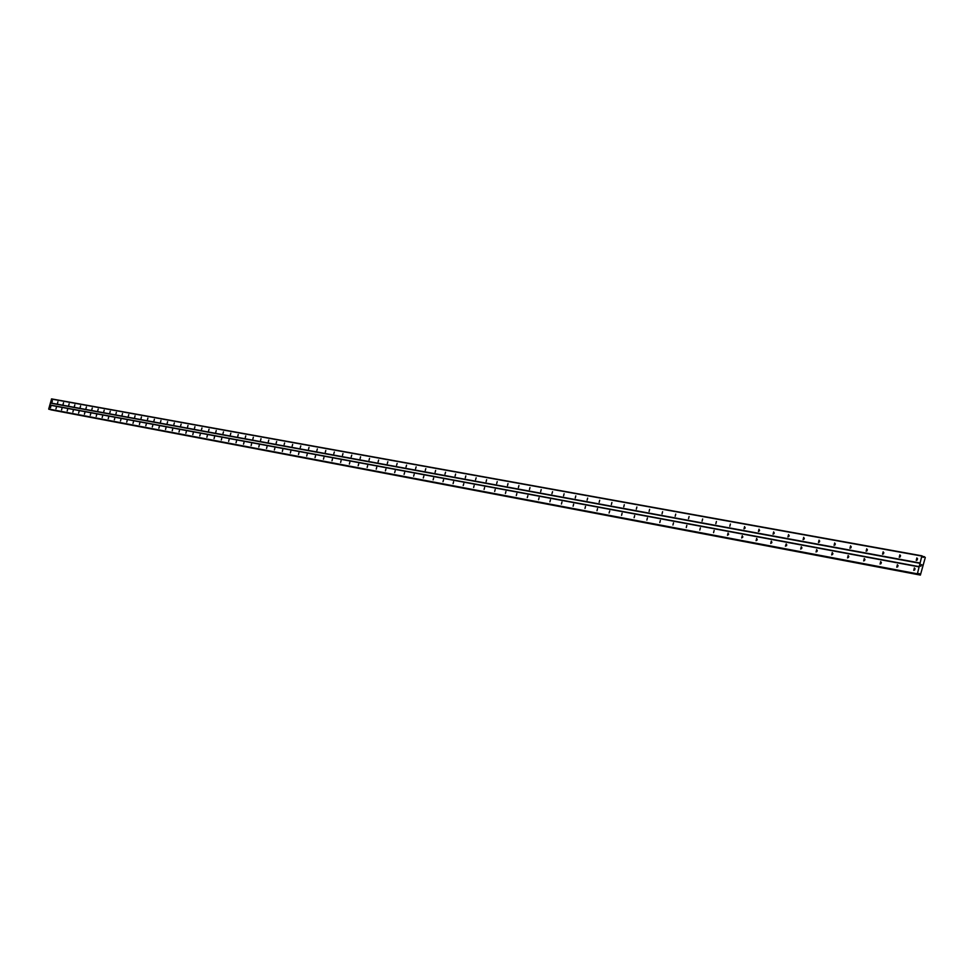 <?xml version="1.0" encoding="UTF-8"?>
<svg xmlns="http://www.w3.org/2000/svg" width="974" height="974" viewBox="0 0 974 974"><rect width="100%" height="100%" fill="white"/><g stroke="black" fill="none" stroke-linecap="round" stroke-linejoin="round"><path stroke-width="1.46" d="M50.855 406.377L50.453 407.789L50.855 406.377M56.382 407.412L55.981 408.824L56.382 407.412M61.959 408.459L61.569 409.884L61.959 408.459M67.596 409.506L67.206 410.943L67.596 409.506M73.281 410.578L72.892 412.014L73.281 410.578M79.028 411.649L78.638 413.098L79.028 411.649M84.835 412.733L84.421 414.181L84.835 412.733M90.692 413.828L90.278 415.289L90.692 413.828M96.621 414.936L96.219 416.409L96.621 414.936M102.599 416.056L102.173 417.529L102.599 416.056M108.638 417.189L108.236 418.674L108.638 417.189M114.749 418.333L114.323 419.818L114.749 418.333M120.91 419.49L120.484 420.975L120.91 419.49M127.144 420.646L126.742 422.156L127.144 420.646M133.45 421.827L133.012 423.337L133.45 421.827M139.806 423.02L139.404 424.542L139.806 423.02M146.246 424.226L145.808 425.748L146.246 424.226M152.735 425.443L152.321 426.977L152.735 425.443M159.31 426.661L158.872 428.207L159.31 426.661M165.945 427.903L165.531 429.461L165.945 427.903M172.654 429.169L172.24 430.727L172.654 429.169M179.447 430.435L179.021 432.006L179.447 430.435M186.302 431.713L185.876 433.296L186.302 431.713M193.229 433.016L192.803 434.599L193.229 433.016M200.242 434.319L199.792 435.914L200.242 434.319M207.328 435.646L206.902 437.253L207.328 435.646M214.499 436.985L214.061 438.604L214.499 436.985M221.743 438.349L221.305 439.968L221.743 438.349M229.073 439.712L228.634 441.344L229.073 439.712M236.487 441.1L236.049 442.744L236.487 441.1M243.975 442.5L243.537 444.156L243.975 442.5M251.56 443.925L251.122 445.581L251.56 443.925M259.23 445.362L258.792 447.029L259.23 445.362M266.986 446.81L266.547 448.49L266.986 446.81M274.838 448.271L274.388 449.964L274.838 448.271M282.777 449.757L282.326 451.461L282.777 449.757M290.812 451.266L290.362 452.971L290.812 451.266M298.945 452.788L298.494 454.505L298.945 452.788M307.175 454.322L306.713 456.051L307.175 454.322M315.503 455.881L315.04 457.622L315.503 455.881M323.928 457.451L323.465 459.204L323.928 457.451M332.463 459.046L331.988 460.812L332.463 459.046M341.095 460.665L340.62 462.443L341.095 460.665M349.836 462.297L349.362 464.087L349.836 462.297M358.688 463.953L358.164 465.742L358.688 463.953M367.648 465.633L367.161 467.435L367.648 465.633M376.719 467.325L376.232 469.151L376.719 467.325M385.899 469.054L385.424 470.88L385.899 469.054M395.201 470.783L394.677 472.609L395.201 470.783M404.624 472.548L404.088 474.387L404.624 472.548M414.169 474.338L413.633 476.189L414.169 474.338M423.836 476.14L423.288 478.003L423.836 476.14M433.637 477.978L433.138 479.865L433.637 477.978M443.56 479.829L443 481.716L443.56 479.829M453.604 481.716L453.105 483.628L453.604 481.716M463.794 483.615L463.234 485.527L463.794 483.615M474.119 485.551L473.62 487.487L474.119 485.551M484.589 487.499L484.078 489.459L484.589 487.499M495.194 489.484L494.67 491.456L495.194 489.484M505.932 491.505L505.421 493.477L505.932 491.505M516.841 493.538L516.317 495.535L516.841 493.538M527.884 495.608L527.287 497.592L527.884 495.608M539.085 497.702L538.561 499.723L539.085 497.702M550.444 499.82L549.92 501.853L550.444 499.82M561.974 501.975L561.438 504.033L561.974 501.975M573.649 504.167L573.114 506.224L573.649 504.167M585.508 506.383L584.972 508.465L585.508 506.383M597.537 508.635L596.989 510.729L597.537 508.635M609.736 510.912L609.091 512.994L609.736 510.912M622.106 513.225L621.558 515.356L622.106 513.225M634.671 515.575L634.123 517.718L634.671 515.575M647.418 517.961L646.87 520.116L647.418 517.961M660.36 520.384L659.8 522.551L660.36 520.384M673.497 522.843L672.937 525.023L673.497 522.843M686.828 525.339L686.268 527.543L686.828 525.339M700.367 527.871L699.795 530.087L700.367 527.871M714.125 530.44L713.552 532.681L714.125 530.44M728.077 533.046L727.505 535.31L728.077 533.046M742.261 535.7L741.689 537.977L742.261 535.7M756.676 538.391L756.092 540.692L756.676 538.391M771.311 541.13L770.726 543.443L771.311 541.13M786.188 543.918L785.421 546.195L786.188 543.918M801.298 546.743L800.701 549.092L801.298 546.743M816.662 549.616L816.054 551.99L816.662 549.616M832.271 552.538L831.674 554.924L832.271 552.538M848.147 555.509L847.538 557.919L848.147 555.509M864.291 558.528L863.67 560.951L864.291 558.528M880.703 561.596L880.082 564.043L880.703 561.596M897.395 564.713L896.774 567.185L897.395 564.713M914.367 567.891L913.746 570.387L914.367 567.891M52.389 400.752L51.999 402.165L52.389 400.752M57.916 401.763L57.539 403.175L57.916 401.763M63.505 402.773L63.115 404.198L63.505 402.773M69.142 403.796L68.752 405.233L69.142 403.796M74.84 404.831L74.426 406.268L74.84 404.831M80.586 405.878L80.197 407.327L80.586 405.878M86.406 406.937L85.992 408.386L86.406 406.937M92.274 408.009L91.86 409.457L92.274 408.009M98.204 409.08L97.802 410.553L98.204 409.08M104.194 410.176L103.792 411.649L104.194 410.176M110.245 411.272L109.843 412.757L110.245 411.272M116.356 412.379L115.955 413.877L116.356 412.379M122.529 413.512L122.103 414.997L122.529 413.512M128.775 414.644L128.337 416.142L128.775 414.644M135.069 415.788L134.668 417.298L135.069 415.788M141.449 416.945L141.035 418.467L141.449 416.945M147.89 418.114L147.476 419.648L147.89 418.114M154.391 419.295L153.953 420.829L154.391 419.295M160.966 420.5L160.527 422.034L160.966 420.5M167.613 421.705L167.175 423.252L167.613 421.705M174.334 422.923L173.883 424.481L174.334 422.923M181.127 424.165L180.677 425.723L181.127 424.165M187.994 425.407L187.568 426.989L187.994 425.407M194.934 426.673L194.508 428.256L194.934 426.673M201.959 427.951L201.521 429.546L201.959 427.951M209.045 429.242L208.594 430.837L209.045 429.242M216.228 430.545L215.79 432.152L216.228 430.545M223.484 431.859L223.009 433.479L223.484 431.859M230.814 433.199L230.375 434.83L230.814 433.199M238.24 434.538L237.802 436.182L238.24 434.538M245.74 435.914L245.302 437.557L245.74 435.914M253.337 437.289L252.887 438.945L253.337 437.289M261.008 438.69L260.569 440.358L261.008 438.69M268.775 440.102L268.3 441.77L268.775 440.102M276.64 441.526L276.153 443.207L276.64 441.526M284.591 442.975L284.14 444.668L284.591 442.975M292.638 444.436L292.176 446.141L292.638 444.436M300.771 445.909L300.272 447.614L300.771 445.909M309.014 447.407L308.551 449.136L309.014 447.407M317.354 448.929L316.842 450.658L317.354 448.929M325.791 450.463L325.316 452.204L325.791 450.463M334.326 452.009L333.814 453.762L334.326 452.009M342.97 453.58L342.495 455.357L342.97 453.58M351.724 455.175L351.2 456.94L351.724 455.175M360.575 456.782L360.112 458.584L360.575 456.782M369.548 458.413L369.024 460.203L369.548 458.413M378.63 460.069L378.107 461.871L378.63 460.069M387.835 461.737L387.299 463.551L387.835 461.737M397.149 463.429L396.601 465.255L397.149 463.429M406.572 465.146L406.036 466.984L406.572 465.146M416.129 466.887L415.581 468.738L416.129 466.887M425.808 468.64L425.261 470.503L425.808 468.64M435.622 470.43L435.122 472.317L435.622 470.43M445.544 472.232L444.984 474.119L445.544 472.232M455.613 474.07L455.114 475.982L455.613 474.07M465.816 475.921L465.304 477.844L465.816 475.921M476.152 477.796L475.568 479.719L476.152 477.796M486.623 479.707L486.111 481.655L486.623 479.707M497.239 481.631L496.655 483.579L497.239 481.631M508.002 483.591L507.491 485.563L508.002 483.591M518.911 485.576L518.387 487.56L518.911 485.576M529.978 487.584L529.454 489.593L529.978 487.584M541.191 489.618L540.667 491.639L541.191 489.618M552.562 491.687L551.941 493.696L552.562 491.687M564.092 493.781L563.569 495.839L564.092 493.781M575.792 495.912L575.257 497.982L575.792 495.912M587.663 498.067L587.115 500.149L587.663 498.067M599.692 500.259L599.156 502.353L599.692 500.259M611.903 502.474L611.368 504.593L611.903 502.474M624.297 504.739L623.75 506.857L624.297 504.739M636.874 507.016L636.326 509.159L636.874 507.016M649.634 509.341L649.086 511.496L649.634 509.341M662.588 511.691L662.04 513.87L662.588 511.691M675.737 514.089L675.177 516.269L675.737 514.089M689.093 516.512L688.521 518.716L689.093 516.512M702.644 518.972L702.071 521.2L702.644 518.972M716.414 521.48L715.841 523.72L716.414 521.48M730.39 524.024L729.818 526.277L730.39 524.024M744.586 526.605L744.002 528.882L744.586 526.605M759.014 529.223L758.429 531.512L759.014 529.223M773.66 531.889L773.076 534.202L773.66 531.889M788.55 534.592L787.954 536.93L788.55 534.592M803.684 537.344L803.087 539.693L803.684 537.344M819.061 540.144L818.464 542.506L819.061 540.144M834.694 542.981L834.085 545.367L834.694 542.981M850.582 545.866L849.973 548.277L850.582 545.866M866.738 548.812L866.13 551.235L866.738 548.812M883.162 551.795L882.554 554.243L883.162 551.795M899.879 554.839L899.258 557.311L899.879 554.839M916.875 557.919L916.254 560.415L916.875 557.919M921.112 565.249L921.903 564.871L921.209 564.652M920.856 566.296L920.978 565.577M924.156 556.958L925.3 557.469L920.381 575.086L919.322 573.613L917.374 573.832L921.83 556.069L923.169 557.347L924.156 556.958L922.828 556.714M49.138 409.311L917.934 574.307L48.7 409.019L51.598 398.902L922.086 555.85M50.965 409.835L920.381 575.086L50.599 409.579M917.082 560.123L917.557 558.723M900.098 556.994L900.548 555.643M883.406 553.914L883.832 552.623M866.982 550.882L867.396 549.653M850.838 547.912L851.227 546.731M834.962 544.977L835.327 543.857M819.341 542.092L819.682 541.033M803.964 539.255L804.293 538.269M788.855 536.455L789.147 535.53M773.977 533.703L774.245 532.851M759.33 530.988L759.586 530.221M744.927 528.322L745.147 527.628M914.586 570.082L915.049 568.682M897.626 566.868L898.065 565.517M880.934 563.715L881.36 562.412M864.535 560.598L864.936 559.356M848.403 557.542L848.792 556.361M832.539 554.535L832.904 553.415M816.942 551.564L817.283 550.505M801.59 548.654L801.906 547.656M786.481 545.781L786.785 544.856M771.627 542.956L771.895 542.092M757.005 540.168L757.248 539.389M742.602 537.417L742.821 536.723M728.442 534.714L728.625 534.105M919.371 566.673L49.942 404.989M920.211 563.349L50.453 403.126M919.115 566.892L49.759 405.111M917.374 573.832L48.7 409.019M917.496 574.173L48.797 409.214M919.712 574.392L918.251 574.112M919.76 574.465L918.178 574.161M924.07 556.994L922.853 556.775M921.83 556.069L51.415 399.023M920.089 563.009L50.356 402.919M919.505 573.808L918.774 573.674M919.943 574.843L50.624 409.677M920.016 574.977L50.685 409.75M924.484 556.738L922.731 556.422"/></g></svg>
